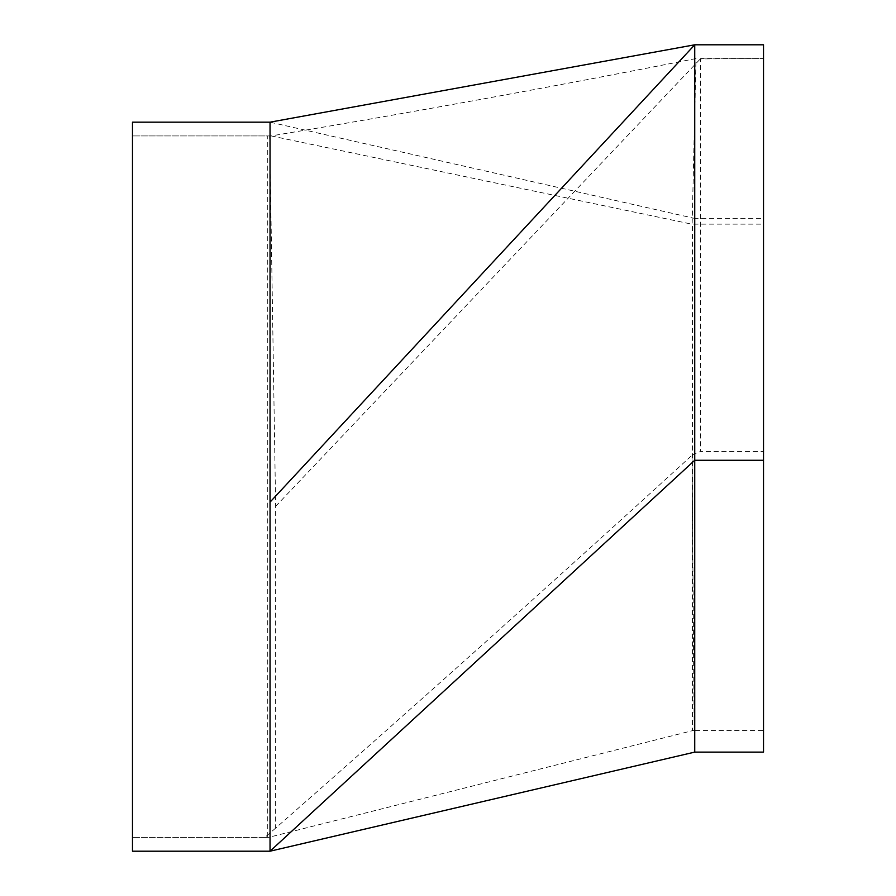 <?xml version="1.0" encoding="UTF-8"?>
<svg xmlns="http://www.w3.org/2000/svg" width="896" height="896" viewBox="0 0 896 896"><rect width="100%" height="100%" fill="white"/><g stroke="black" fill="none" stroke-linecap="round" stroke-linejoin="round"><path stroke-width="0.67" stroke-dasharray="4.48 3.36" d="M763.515 752.114L763.515 44.8L694.736 44.8L694.736 218.434L763.515 218.434M694.736 752.114L694.736 218.434L270.043 122.17L132.485 122.17L132.485 851.2L270.043 851.2L270.043 122.17M763.515 451.506L763.515 58.554L763.515 451.506L700.336 451.506L700.336 58.901L763.515 58.554L700.661 58.554M275.643 828.117L264.824 837.446L132.485 837.446L132.485 135.923L132.485 837.446L267.736 837.446L267.736 135.923L132.485 135.923L269.696 135.923L275.643 506.352L275.643 828.117C415.24 705.6 554.03 581.325 692.014 455.291L694.21 730.52L763.515 730.52M264.824 837.446L268.285 837.446L692.429 730.677L692.429 224.134L763.515 224.134M692.429 730.677L694.21 730.52M271.174 135.923L692.138 224.235L696.002 58.565C554.837 86.464 413.224 112.246 271.174 135.923L269.696 135.923M692.014 455.291L700.336 451.506M275.643 506.352L700.336 58.901M268.61 135.923L267.736 135.923"/><path stroke-width="1.34" d="M270.043 502.13L694.736 44.8L270.043 122.17L270.043 851.2L694.736 460.275L694.736 752.114L763.515 752.114L763.515 44.8L694.736 44.8L694.736 460.275L763.515 460.275M270.043 122.17L132.485 122.17L132.485 851.2L270.043 851.2L694.736 752.114"/></g></svg>
